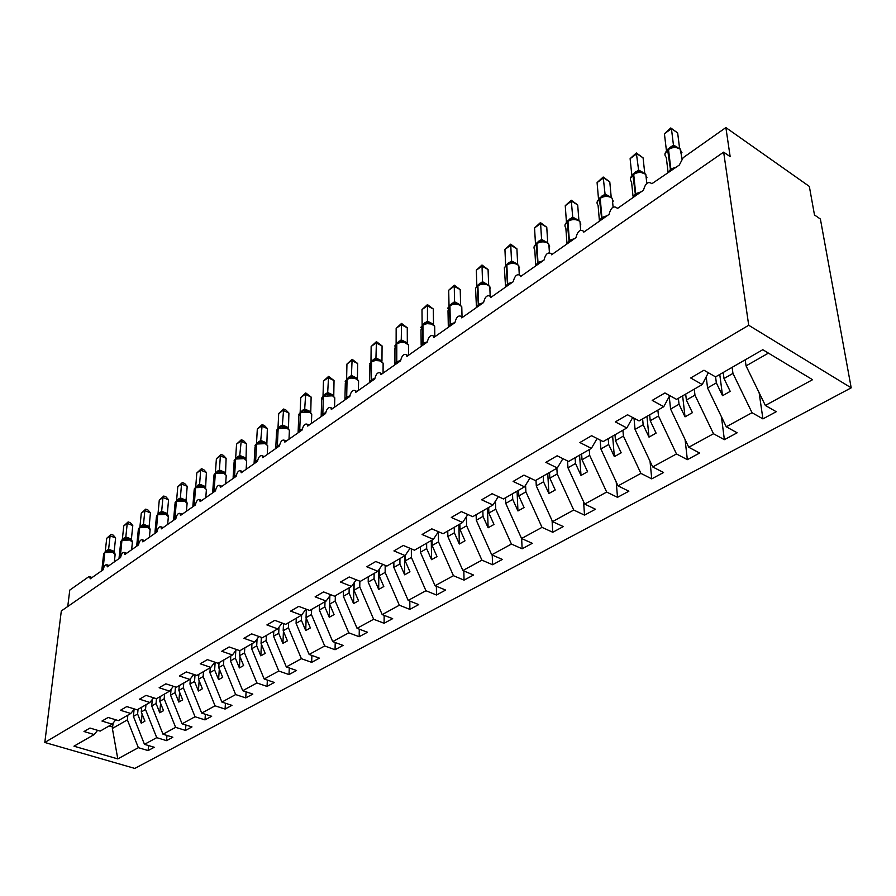 <?xml version="1.0" encoding="UTF-8"?>
<svg xmlns="http://www.w3.org/2000/svg" width="896" height="896" viewBox="0 0 896 896"><rect width="100%" height="100%" fill="white"/><g stroke="black" fill="none" stroke-linecap="round" stroke-linejoin="round"><path stroke-width="1.34" d="M851.2 387.845L820.389 219.038L814.486 214.95L809.334 186.413L725.872 127.579L730.162 156.643L723.654 152.141L61.32 610.96L44.8 742.47L134.803 768.421L851.2 387.845L748.709 325.259L44.8 742.47M732.133 367.349L732.95 373.408L724.002 378.526L723.206 372.478M759.125 392.694L762.922 418.891L752.035 412.72L732.95 373.408M708.322 372.736L702.251 384.541L690.67 377.978L703.965 370.227L715.557 376.88L762.776 349.709L812.56 379.691L765.352 405.462L776.227 411.712L762.922 418.891M765.352 405.462L746.066 365.904L745.203 359.822M67.749 606.502L69.776 590.094L88.603 576.834L89.79 576.71L90.216 578.838L103.141 569.766C103.992 566.149 105.224 564.48 106.848 564.738L107.274 566.854L120.568 557.525C121.43 553.829 122.696 552.138 124.387 552.44L124.813 554.534L138.477 544.947C139.35 541.162 140.661 539.448 142.408 539.784L142.845 541.867L156.901 532C157.797 528.125 159.152 526.389 160.955 526.781L161.392 528.842L175.851 518.683C176.77 514.718 178.158 512.949 180.04 513.397L180.477 515.435L195.362 504.986C196.302 500.909 197.736 499.128 199.685 499.621L200.122 501.637L215.454 490.874C216.406 486.696 217.896 484.882 219.923 485.442L220.36 487.424L236.141 476.336C237.138 472.035 238.672 470.21 240.766 470.837L241.203 472.786L257.477 461.35C258.496 456.938 260.086 455.078 262.259 455.784L262.696 457.688L279.474 445.906C280.515 441.358 282.173 439.477 284.424 440.261L284.85 442.12L302.165 429.968C303.24 425.286 304.954 423.382 307.294 424.256L307.709 426.059L325.584 413.515C326.693 408.699 328.474 406.773 330.915 407.736L331.307 409.483L349.765 396.525C350.918 391.552 352.766 389.603 355.298 390.678L355.69 392.37L374.752 378.974C375.95 373.845 377.877 371.874 380.509 373.061L380.867 374.674L400.579 360.83C401.834 355.533 403.827 353.539 406.56 354.85L406.907 356.384L427.291 342.059C428.602 336.594 430.685 334.578 433.53 336.022L433.843 337.467L454.944 322.638C456.322 316.982 458.483 314.944 461.429 316.534L461.731 317.878L483.582 302.534C485.016 296.677 487.267 294.616 490.336 296.352L490.605 297.595L513.251 281.691C514.763 275.621 517.115 273.549 520.296 275.453L520.531 276.573L544.018 260.075C545.608 253.792 548.061 251.698 551.365 253.781L551.566 254.778L575.938 237.653C577.618 231.146 580.182 229.029 583.61 231.302L583.778 232.154L609.078 214.379C610.859 207.626 613.536 205.486 617.086 207.962L617.221 208.656L643.507 190.187C645.4 183.176 648.189 181.026 651.874 183.714L679.314 165.043L683.166 157.685L725.872 127.579M694.266 389.144L694.971 395.136L686.381 400.053L685.686 394.072M721.426 416.73L724.382 439.678L713.496 433.765L694.971 395.136M752.035 412.72L726.275 426.787L737.15 432.79L724.382 439.678M726.275 426.787L707.56 387.934L706.194 376.88M657.877 410.077L658.493 416.002L650.238 420.728L649.645 414.826M685.082 439.533L687.355 459.659L676.48 453.958L658.493 416.002M713.496 433.765L688.755 447.261L699.63 453.04L687.355 459.659M688.755 447.261L670.589 409.08L669.234 396.547M622.899 430.214L623.426 436.072L615.485 440.619L614.981 434.773M650.026 461.238L651.75 478.867L640.909 473.379L623.426 436.072M676.48 453.958L652.702 466.939L663.555 472.494L651.75 478.867M652.702 466.939L635.051 429.419L634.01 418.208M589.254 449.59L589.68 455.37L582.042 459.749L581.627 453.981M616.213 481.936L617.501 497.336L606.682 492.061L589.68 455.37M640.909 473.379L618.038 485.867L628.869 491.21L617.501 497.336M618.038 485.867L600.88 448.974L600.174 440.07M556.853 468.238L557.2 473.962L549.842 478.173L549.506 472.461M583.576 501.693L584.528 515.133L573.742 510.037L557.2 473.962M606.682 492.061L584.674 504.078L595.47 509.23L584.528 515.133M584.674 504.078L567.974 467.79L567.526 460.925M525.571 485.162L525.907 491.87L518.806 495.925L518.549 490.28M552.082 520.598L552.765 532.269L542.013 527.363L525.907 491.87M573.742 510.037L552.541 521.618L563.304 526.579L552.765 532.269M552.541 521.618L536.29 485.923L535.987 480.245M495.432 501.155L495.734 509.13L488.88 513.05L488.69 507.472M521.651 538.552L522.133 548.8L511.426 544.062L495.734 509.13M542.013 527.363L521.573 538.518L532.302 543.312L522.133 548.8M521.573 538.518L505.747 503.395L505.512 497.784M466.39 516.69L466.626 525.784L460.018 529.57L459.883 524.048M492.24 555.05L492.576 564.738L481.914 560.157L466.626 525.784M511.426 544.062L491.714 554.814L502.387 559.44L492.576 564.738M491.714 554.814L476.291 520.251L476.123 514.707M438.368 531.765L438.525 541.867L432.141 545.518L432.074 540.064M463.826 570.942L464.05 580.126L453.432 575.702L438.525 541.867M481.914 560.157L462.896 570.539L473.525 575.019L464.05 580.126M462.896 570.539L447.854 536.525L447.754 531.037M411.342 548.856L411.376 557.39L405.205 560.918L405.194 555.453M436.374 586.264L436.498 595L425.925 590.722L411.376 557.39M453.432 575.702L435.064 585.738L445.648 590.061L436.498 595M435.064 585.738L420.392 552.238L420.347 546.806M385.179 565.342L385.146 572.41L379.176 575.814L379.232 569.285M409.83 601.059L409.853 609.37L399.347 605.226L385.146 572.41M425.925 590.722L408.173 600.41L418.712 604.598L409.853 609.37M408.173 600.41L393.859 567.414L393.87 562.05M359.856 581.202L359.766 586.925L353.998 590.218L354.133 582.736M384.149 615.35L384.104 623.269L373.643 619.259L359.766 586.925M399.347 605.226L382.189 614.6L392.661 618.643L384.104 623.269M382.189 614.6L368.2 582.098L368.267 576.789M335.35 595.739L335.216 600.97L329.638 604.162L329.851 595.818L329.269 617.288L334.062 614.578L329.638 604.162M359.285 629.16L359.173 636.709L348.779 632.834L335.216 600.97M373.643 619.259L357.045 628.32L367.461 632.24L359.173 636.709M357.045 628.32L343.381 596.299L343.493 591.046M311.629 609.392L311.45 614.566L306.051 617.658L306.342 609.224M335.216 642.522L335.048 649.734L324.699 645.971L311.45 614.566M348.779 632.834L332.707 641.603L343.067 645.4L335.048 649.734M332.707 641.603L319.357 610.042L319.514 604.856M288.646 622.619L288.434 627.738L283.192 630.728L283.506 623.549M311.886 655.446L311.674 662.346L301.392 658.694L288.434 627.738M324.699 645.971L309.142 654.461L319.435 658.146L311.674 662.346M309.142 654.461L296.083 623.358L296.285 618.218M266.37 635.443L266.123 640.494L261.05 643.406L261.352 637.358M289.285 667.957L289.016 674.565L278.802 671.026L266.123 640.494M301.392 658.694L286.317 666.926L296.554 670.499L289.016 674.565M286.317 666.926L273.538 636.25L273.784 631.176M244.776 647.864L244.496 652.87L239.568 655.693L239.859 650.698L229.13 646.957L221.738 651.258L232.445 654.965L218.03 663.264L207.379 659.624L200.222 663.802L210.851 667.397L196.885 675.438L186.301 671.91L179.357 675.954L189.918 679.448L176.366 687.243L165.861 683.827L159.13 687.747L169.613 691.13L156.464 698.701L156.05 703.483L151.726 705.947L163.005 734.227L172.85 737.229L166.544 740.634L156.722 737.654L145.522 709.509L141.266 711.939L141.702 707.202M267.355 680.086L267.053 686.414L256.906 682.976L244.496 652.87M278.802 671.026L264.186 679L274.355 682.472L267.053 686.414M264.186 679L251.686 648.76L251.955 643.731M223.832 659.926L223.507 664.877L218.736 667.61L219.061 662.67M246.086 691.835L245.75 697.906L235.659 694.568L223.507 664.877M256.906 682.976L242.726 690.715L252.829 694.086L245.75 697.906M242.726 690.715L230.496 660.89L230.798 655.917M203.504 671.63L203.146 676.536L198.509 679.179L198.867 674.296M225.434 703.226L225.075 709.061L215.051 705.824L203.146 676.536M235.659 694.568L221.906 702.083L231.952 705.354L225.075 709.061M221.906 702.083L209.922 672.65L210.258 667.733M183.758 682.987L183.378 687.837L178.875 690.424L179.256 685.586M205.386 714.28L204.994 719.891L195.037 716.744L183.378 687.837M215.051 705.824L201.69 713.104L211.669 716.285L204.994 719.891M201.69 713.104L189.963 684.074L190.355 678.888M164.584 694.03L164.181 698.824L159.802 701.333L160.216 696.539M185.909 725.021L185.494 730.408L175.605 727.35L164.181 698.824M195.037 716.744L182.067 723.822L191.979 726.914L185.494 730.408M182.067 723.822L170.565 695.173L171.058 689.293M145.947 704.76L145.522 709.509M166.97 735.437L166.544 740.634M152.309 699.44L151.726 705.947M702.251 384.541L676.525 399.358L664.944 392.963L652.198 400.4L663.768 406.694L639.083 420.907L627.525 414.77L615.306 421.904L626.842 427.952L603.142 441.594L591.618 435.702L579.88 442.546L591.382 448.358L568.613 461.462L557.133 455.795L545.843 462.37L557.312 467.97L535.416 480.57L523.981 475.115L513.128 481.443L524.541 486.83L503.474 498.96L492.083 493.707L481.634 499.8L493.002 504.986L472.707 516.667L461.384 511.605L451.315 517.462L462.627 522.469L443.072 533.725L431.794 528.842L422.094 534.498L433.35 539.325L414.49 550.178L403.278 545.462L393.926 550.917L405.115 555.576L386.915 566.048L375.76 561.501L366.733 566.754L377.866 571.267L360.293 581.381L349.205 576.979L340.491 582.053L351.546 586.41L334.566 596.187L323.557 591.92L315.123 596.837L326.122 601.048L309.702 610.49L298.76 606.368L290.618 611.117L301.538 615.194L285.656 624.333L274.781 620.346L266.907 624.938L277.76 628.891L262.394 637.728L251.586 633.864L243.958 638.31L254.733 642.13L239.859 650.698M669.726 395.606L663.768 406.694M632.688 417.514L626.842 427.952M597.106 438.502L591.382 448.358M562.912 458.651L557.312 467.97M530.006 477.994L524.541 486.83M498.333 496.586L493.002 504.986M467.824 514.483L462.627 522.469M438.413 531.709L433.35 539.325M410.043 548.307L405.115 555.576M382.67 564.312L377.866 571.267M356.227 579.768L351.546 586.41M330.669 594.675L326.122 601.048M305.973 609.09L301.538 615.194M282.072 623.022L277.76 628.891M258.944 636.496L254.733 642.13M236.544 649.544L232.445 654.965M214.838 662.178L210.851 667.397M193.805 674.419L189.918 679.448M173.398 686.28L169.613 691.13M156.464 698.701L146.037 695.374L139.507 699.182L149.912 702.475L137.155 709.822L126.795 706.586L120.456 710.282L130.794 713.474L118.406 720.608L108.125 717.472L101.965 721.056L112.224 724.17L100.184 731.102L89.981 728.045L84 731.528L94.181 734.552L73.965 746.189L117.79 758.901L138.365 747.678L127.378 719.88L112.381 728.459L117.79 758.901M153.608 697.782L149.912 702.475M134.389 708.96L130.794 713.474M115.73 719.79L112.224 724.17M127.837 715.187L127.378 719.88M138.365 747.678L148.12 750.579L154.258 747.264L144.469 744.341L133.414 716.43L134.086 709.33M148.568 745.562L148.12 750.579M97.597 730.33L94.181 734.552M175.605 727.35L163.005 734.227M156.722 737.654L144.469 744.341M715.579 376.869L716.352 382.894L707.56 387.934M716.352 382.894L722.534 395.696L730.218 391.362L724.002 378.526M678.373 398.294L679.034 404.253L670.589 409.08M679.034 404.253L685.037 416.83L692.418 412.664L686.381 400.053M642.6 418.88L643.171 424.771L635.051 429.419M643.171 424.771L649.006 437.125L656.096 433.126L650.238 420.728M608.205 438.67L608.686 444.506L600.88 448.974M608.686 444.506L614.354 456.646L621.174 452.805L615.485 440.619M575.109 457.733L575.501 463.49L567.974 467.79M575.501 463.49L581.011 475.44L587.574 471.733L582.042 459.749M543.222 476.078L543.536 481.779L536.29 485.923M543.536 481.779L548.901 493.528L555.229 489.966L549.842 478.173M512.49 493.774L512.736 499.397L505.747 503.395M512.736 499.397L517.955 510.966L524.059 507.528L518.806 495.925M482.854 510.832L483.022 516.398L476.291 520.251M483.022 516.398L488.118 527.778L493.998 524.462L488.88 513.05M454.25 527.296L454.362 532.795L447.854 536.525M454.362 532.795L459.323 544.006L465.002 540.803L460.018 529.57M426.619 543.2L426.675 548.643L420.392 552.238M426.675 548.643L431.525 559.664L437.002 556.584L432.141 545.518M399.93 558.555L399.93 563.942L393.859 567.414M399.93 563.942L404.656 574.806L409.954 571.816L405.205 560.918M374.125 573.418L374.08 578.738L368.2 582.098M374.08 578.738L378.694 589.434L383.813 586.544L379.176 575.814M349.171 587.776L349.07 593.04L343.381 596.299M349.07 593.04L353.573 603.59L358.534 600.79L353.998 590.218M325.002 601.686L324.856 606.894L319.357 610.042M324.856 606.894L329.269 617.288M301.605 615.093L301.414 620.301L296.083 623.358M301.414 620.301L305.726 630.549L310.374 627.928L306.051 617.658M278.981 627.222L278.712 633.304L273.538 636.25M278.712 633.304L282.923 643.395L287.426 640.864L283.192 630.728M257.062 639.027L256.704 645.893L251.686 648.76M256.704 645.893L260.826 655.85L265.182 653.386L261.05 643.406M235.805 650.518L235.357 658.101L230.496 660.89M235.357 658.101L239.389 667.923L243.622 665.538L239.568 655.693M215.152 662.278L214.637 669.95L209.922 672.65M214.637 669.95L218.59 679.65L222.701 677.331L218.736 667.61M195.026 674.822L194.533 681.453L189.963 684.074M194.533 681.453L198.408 691.018L202.395 688.766L198.509 679.179M175.47 686.952L175.011 692.63L170.565 695.173M175.011 692.63L178.808 702.061L182.683 699.877L178.875 690.424M156.05 703.483L159.768 712.79L163.531 710.662L159.802 701.333M138.062 709.296L137.614 714.022L133.414 716.43M137.614 714.022L141.266 723.218L144.928 721.157L141.266 711.939M113.21 722.926L112.381 728.459M768.421 353.114L746.066 365.904M748.709 325.259L723.654 152.141M109.11 725.962L112.795 727.07M142.106 714.067L141.266 723.218M160.586 703.293L159.768 712.79M179.592 692.205L178.808 702.061M199.147 680.77L198.408 691.018M219.296 668.976L218.59 679.65M240.038 656.824L239.389 667.923M261.408 644.28L260.826 655.85M283.438 631.322L282.923 643.395M306.163 617.938L305.726 630.549M353.931 583.027L353.573 603.59M378.851 569.845L378.694 589.434M404.622 555.856L404.656 574.806M431.29 540.512L431.525 559.664M458.886 524.63L459.323 544.006M487.458 508.178L488.118 527.778M517.059 491.142L517.955 510.966M547.747 473.48L548.901 493.528M579.578 455.157L581.011 475.44M612.629 436.128L614.354 456.646M646.957 416.371L649.006 437.125M682.64 395.83L685.037 416.83M719.768 374.461L722.534 395.696M112.157 551.544L106.982 551.186L104.731 552.25L103.589 554.49L101.898 569.554M115.618 537.925L110.096 535.853L106.725 538.294L111.059 534.318L113.266 535.147L115.618 537.925L114.162 551.32L115.046 554.008L114.038 552.563M111.059 534.318L110.096 535.853L108.618 549.259L114.162 551.32M106.725 538.294L105.213 551.79L108.618 549.259L109.861 551.018M108.102 551.443L108.606 549.36M129.427 539.258L124.208 538.877L121.878 539.986L120.714 542.315L119.101 557.458M132.787 525.549L127.232 523.421L123.771 525.93L128.162 521.898L130.379 522.749L132.787 525.549L131.398 539.168L132.328 541.778L131.309 540.31M128.162 521.898L127.232 523.421L125.821 536.95L131.41 539.067M123.771 525.93L122.326 539.538L125.821 536.95M125.328 539.134L125.81 537.051M147.157 526.635L141.904 526.232L139.507 527.374L138.309 529.816L136.786 545.026M150.438 512.837L144.838 510.653L141.277 513.229L145.734 509.141L147.974 510.014L150.438 512.837L149.117 526.568L150.08 529.2M145.734 509.141L144.838 510.653L143.494 524.294L149.128 526.467M141.277 513.229L139.91 526.96L143.494 524.294M143.035 526.49L143.494 524.395M165.39 513.654L160.104 513.24L157.629 514.405L156.397 516.97L154.974 532.235M168.571 499.778L162.938 497.526L159.275 500.181L163.8 496.026L166.051 496.933L168.571 499.778L167.328 513.621L168.325 516.286M163.8 496.026L162.938 497.526L161.672 511.291L167.339 513.52M159.275 500.181L157.987 514.024L161.672 511.291M161.235 513.498L161.661 511.392M184.15 500.304L178.819 499.867L176.254 501.077L175 503.765L173.667 519.098M187.208 486.338L181.541 484.03L177.778 486.752L182.37 482.552L184.632 483.47L187.208 486.338L186.054 500.315L187.096 502.992M182.37 482.552L181.541 484.03L180.365 497.918L186.066 500.214M177.778 486.752L176.568 500.73L180.365 497.918M179.95 500.125L180.354 498.019M203.437 486.573L198.072 486.125L195.429 487.357L194.141 490.19L192.909 505.568M206.394 472.517L200.682 470.142L196.818 472.954L201.466 468.675L203.75 469.627L206.394 472.517L205.587 487.95M201.466 468.675L200.682 470.142L199.595 484.154L205.33 486.517M196.818 472.954L195.698 487.043L199.595 484.154M199.214 486.371L199.584 484.266M223.294 472.438L217.885 471.968L215.163 473.245L213.842 476.213L212.722 491.635M226.128 458.304L220.382 455.851L216.395 458.741L221.122 454.418L223.418 455.392L226.128 458.304L225.512 473.917M221.122 454.418L220.382 455.851L219.386 469.997L225.154 472.416M216.395 458.741L215.365 472.965L219.386 469.997L220.875 471.811M219.027 472.214L219.374 470.098M243.734 457.89L238.302 457.386L235.469 458.707L234.125 461.843L233.117 477.299M246.434 443.666L240.654 441.146L236.555 444.125L241.349 439.723L243.656 440.731L246.434 443.666L246.019 459.48M241.349 439.723L239.758 455.414L245.571 457.912M236.555 444.125L235.626 458.472L239.758 455.414M239.445 457.643L239.747 455.515M264.802 442.893L259.325 442.378L256.402 443.744L255.024 447.048L254.128 462.526M267.355 428.59L261.542 426.003L257.309 429.061L262.192 424.603L264.51 425.634L267.355 428.59L266.84 444.091M262.192 424.603L260.747 440.395L266.594 442.96M257.309 429.061L256.491 443.542L260.747 440.395M260.467 442.624L260.747 440.496M286.496 427.448L280.997 426.899L277.962 428.31L276.55 431.805L275.8 447.294M288.904 413.056L283.058 410.39L278.701 413.549L283.651 409.013L285.981 410.077L288.904 413.056L288.456 428.557M283.651 409.013L282.374 424.917L288.266 427.56M278.701 413.549L277.995 428.154L282.374 424.917M282.139 427.157L282.374 425.018M308.874 411.522L303.341 410.95L300.194 412.406L298.76 416.091L298.133 431.592M311.125 397.051L305.234 394.296L300.754 397.555L305.782 392.952L311.125 397.051L310.755 412.563M305.782 392.952L304.685 408.957L310.598 411.69M300.754 397.555L300.16 412.294L304.685 408.957M304.483 411.197L304.674 409.069M329.448 394.352L326.39 394.486L322.818 396.67L321.664 399.896L321.182 415.386M334.029 380.542L328.115 377.709L323.478 381.069L328.597 376.387L334.029 380.542L333.76 396.077M328.597 376.387L327.678 392.493L333.637 395.304M323.478 381.069L323.019 395.942L327.678 392.493M327.522 394.733L327.678 392.605M353.248 377.373L350.179 377.507L346.494 379.736L345.307 383.197L344.96 398.664M357.672 363.507L351.714 360.584L346.942 364.056L352.128 359.296L357.672 363.507L357.414 378.515M352.128 359.296L351.422 375.502L357.37 378.37L357.213 378.952M346.942 364.056L346.606 379.064L351.422 375.502M351.31 377.742L351.422 375.614M377.821 359.834L374.752 359.968L370.933 362.264L369.723 365.971L369.533 381.382M382.066 345.923L376.085 342.91L371.146 346.494L376.432 341.656L382.066 345.923L381.965 361.066M376.432 341.656L375.939 357.963L381.965 360.954M371.146 346.494L370.966 361.637L375.939 357.963M375.872 360.203L375.939 358.075M403.211 341.723L400.131 341.846L396.189 344.198L394.946 348.174L394.912 363.541M407.266 327.768L401.251 324.654L396.155 328.35L401.52 323.434L407.266 327.768L407.322 343.045M401.52 323.434L401.262 339.842L407.31 342.933M396.155 328.35L396.122 343.627L401.262 339.842M401.251 342.082L401.262 339.954M429.453 322.997L426.373 323.109L422.296 325.528L421.019 329.795L421.154 345.083M433.306 309.008L427.258 305.794L421.994 309.613L427.459 304.606L433.306 309.008L433.518 324.419M427.459 304.606L427.437 321.115L433.518 324.307M421.994 309.613L422.128 325.024L427.437 321.115M427.482 323.344L427.437 321.227M456.602 303.621L453.51 303.733L449.288 306.23L448 310.8L448.302 325.998M460.23 289.61L454.149 286.283L448.706 290.237L454.261 285.152L460.23 289.61L460.622 305.155M454.261 285.152L454.507 301.739L460.622 305.043M448.706 290.237L449.019 305.782L454.507 301.739M454.608 303.979L454.507 301.851M484.691 283.584L481.6 283.685L478.184 285.074L475.552 288.254L476.403 306.253M488.074 269.539L481.97 266.101L476.336 270.2L481.992 265.014L488.074 269.539L488.656 285.107M481.992 265.014L482.518 281.691L488.578 285.186M476.336 270.2L476.84 285.88L482.518 281.691M482.686 283.92L482.518 281.814M489.821 287.314L490.381 288.187M513.778 262.83L510.686 262.931L507.125 264.365L504.358 267.725L505.49 285.802M516.902 248.774L510.776 245.213L504.93 249.446L510.698 244.171L516.902 248.774L517.686 264.477M510.698 244.171L511.526 260.938L516.869 263.782M504.93 249.446L505.646 265.272L511.526 260.938M511.762 263.155L511.526 261.061M518.851 266.627L519.478 267.579M540.422 222.589L540.602 223.574L534.554 227.965L540.422 222.589L546.762 227.259L540.602 223.574L541.576 239.434L543.917 241.326L540.826 241.416L537.107 242.906L536.122 244.126C533.859 245.93 533.411 247.811 534.789 249.782L535.64 264.611M546.762 227.259L547.747 242.939M541.621 239.445L546.795 242.278M534.554 227.965L535.483 243.914L541.576 239.434M541.89 241.651L541.576 239.557M548.923 245.19L549.64 246.221M574.874 219.038L572.085 219.117L568.187 220.674L567.19 221.906C564.749 223.866 564.301 225.882 565.846 227.965L566.899 242.637M577.696 204.96L571.525 201.152L565.253 205.699L571.234 200.222L577.696 204.96L578.906 220.595M571.234 200.222L572.723 217.146L577.506 219.733M565.253 205.699L566.406 221.782L572.723 217.146M573.115 219.341L572.734 217.258M580.093 222.981L580.888 224.09M607.354 195.91L604.509 195.978L600.443 197.602L599.424 198.856C596.781 200.995 596.333 203.157 598.08 205.352L599.334 219.845M609.784 181.843L603.59 177.89L597.083 182.605L603.187 177.027L609.784 181.843L611.218 197.4L605.371 195.586L605.046 194.018L609.414 196.403M603.187 177.027L605.046 194.018M597.083 182.605L598.494 198.834L605.058 194.13M600.029 198.083L597.038 202.25M605.517 196.202L605.371 195.586M612.427 199.954L613.323 201.118M641.032 171.909L638.176 171.954L633.92 173.645L632.89 174.933C630.034 177.251 629.586 179.57 631.546 181.877L633.013 196.19M643.082 157.853L636.866 153.742L630.112 158.648L636.339 152.958L643.082 157.853L644.728 173.096M636.339 152.958L638.59 170.005L642.622 172.245M630.112 158.648L631.792 175L638.59 170.005M633.472 174.16L630.358 178.461M639.162 172.178L638.602 170.128M645.994 176.042L646.979 177.285M676.021 146.966L673.154 147L668.696 148.758L667.654 150.069C664.574 152.6 664.126 155.075 666.31 157.506L667.99 171.618M677.656 132.933L671.44 128.677L664.418 133.773L670.757 127.96L677.656 132.933L679.549 148.086M670.757 127.96L671.44 128.677L673.445 145.062L677.174 147.19M664.418 133.773L666.378 150.259L673.445 145.062M668.214 149.307L664.966 153.742M674.106 147.213L673.467 145.186M680.859 151.222L681.946 152.51M103.197 569.341L103.488 568.198M115.046 555.318L115.136 554.501L112.493 552.283L104.776 552.597L106.792 551.23M101.853 570.662L103.006 568.478L104.776 552.597L102.973 569.878M104.955 552.138L103.645 553.784M114.128 551.286L113.848 552.418M106.635 551.275L107.15 550.099M106.4 551.342L106.736 550.39M120.579 557.402L120.893 555.979M132.306 543.11L132.395 542.214L129.774 539.997L121.946 540.322L123.995 538.933M119.056 558.578L120.254 556.349L121.946 540.322L120.221 557.771M122.114 539.862L120.758 541.554M125.866 536.95L127.109 538.72M131.365 539.034L131.096 540.131M123.816 538.978L124.309 537.813M123.57 539.056L123.894 538.115M138.376 545.014L137.973 543.872L138.79 543.435M150.035 530.566L150.136 529.592L147.526 527.374L139.586 527.71L141.68 526.288M136.73 546.168L137.973 543.872L139.586 527.71L137.939 545.317M139.742 527.251L138.354 528.987M143.55 524.306L144.827 526.075M149.083 526.434L148.814 527.509M141.467 526.344L141.949 525.19M141.21 526.434L141.512 525.493M156.61 532.202L156.206 531.048L157.192 530.544M168.269 517.664L168.358 516.611L165.782 514.394L157.718 514.741L159.858 513.296M154.896 533.4L156.206 531.048L157.718 514.741L156.162 532.515M157.875 514.293L156.442 516.074M161.717 511.291L163.038 513.083M167.294 513.486L167.037 514.528M159.611 513.363L160.07 512.21M159.342 513.453L159.634 512.534M175.358 519.03L174.944 517.866L176.12 517.283M187.018 504.403L187.107 503.261L184.554 501.043L176.366 501.402L178.55 499.934M173.589 520.274L174.944 517.866L176.366 501.402L174.899 519.355M176.512 500.954L175.034 502.802M180.41 497.918L181.776 499.722M186.021 500.181L185.774 501.178M178.27 500.013L178.718 498.87M177.979 500.102L178.259 499.195M194.656 505.478L194.23 504.291L195.608 503.63M206.304 490.762L206.394 489.518L203.862 487.312L195.552 487.682L197.781 486.192M192.819 506.778L194.23 504.291L195.552 487.682L194.186 505.803M195.698 487.245L194.163 489.138M199.64 484.165L201.04 485.968M205.285 486.483L205.05 487.446M197.478 486.27L197.893 485.139M197.165 486.382L197.434 485.475M214.525 491.523L214.088 490.325L215.667 489.586M226.15 476.717L226.24 475.362L223.742 473.178L215.298 473.558L217.571 472.035M212.598 492.878L214.088 490.325L215.298 473.558L214.043 491.859M215.432 473.122L213.853 475.082M225.109 472.382L224.885 473.312M217.235 472.136L217.638 471.016M216.899 472.248L217.157 471.363M234.987 477.154L234.539 475.933L236.342 475.126M246.579 462.269L246.669 460.79L244.216 458.629L235.637 459.021L237.955 457.475M232.971 478.565L234.539 475.933L235.637 459.021L234.483 477.501M235.76 458.584L234.125 460.611M239.803 455.414L241.304 457.24M245.526 457.878L245.302 458.752M237.574 457.576L237.955 456.467M237.227 457.699L237.462 456.826M256.066 462.347L255.618 461.115L257.645 460.23M267.624 447.373L267.714 445.76L265.294 443.632L256.581 444.035L258.955 442.467M253.96 463.826L255.618 461.115L256.581 444.035L255.55 462.706M256.693 443.621L255.002 445.704M260.792 440.395L262.349 442.232M266.549 442.926L266.347 443.755M258.53 442.59L258.888 441.482M258.16 442.714L258.384 441.851M277.794 447.082L277.334 445.838L279.608 444.875M289.318 432.029L289.397 430.27L287.022 428.187L278.163 428.602L280.594 427M275.598 448.627L277.334 445.838L278.163 428.602L277.267 447.451M278.275 428.187L276.517 430.349M282.43 424.917L284.032 426.754M288.221 427.526L288.019 428.299M280.123 427.134L280.459 426.048M279.731 427.269L279.933 426.418M300.205 431.334L299.723 430.08L302.266 429.038M311.674 416.214L311.741 414.299L309.434 412.25L300.418 412.686L302.904 411.051M297.898 432.958L299.723 430.08L300.418 412.686L299.656 431.726M300.518 412.283L298.693 414.523M304.73 408.957L306.387 410.805M310.554 411.645L310.374 412.362M302.378 411.197L302.702 410.122M301.974 411.354L302.154 410.514M323.322 415.094L322.84 413.818L325.662 412.698M334.734 399.896L334.79 397.813L332.539 395.819L323.378 396.267L325.92 394.598M320.914 416.786L322.84 413.818L323.378 396.267L322.762 415.498M323.467 395.875L321.574 398.194M327.734 392.504L329.291 394.33M333.592 395.27L333.424 395.92M325.349 394.766L325.64 393.714M324.912 394.934L325.08 394.106M347.189 398.339L346.685 397.04L349.821 395.842M358.534 383.062L358.579 380.789L355.141 378.381L350.784 378.022L347.066 379.333L349.675 377.619M344.669 400.098L346.685 397.04L347.066 379.333L346.494 379.736L346.606 398.742M347.144 378.941L345.184 381.349M351.467 375.514L353.046 377.35M349.037 377.81L349.306 376.768M348.578 377.989L348.734 377.182M371.84 381.024L371.325 379.702L374.786 378.426M383.107 365.68L383.13 363.194L379.758 360.853L375.346 360.483L371.538 361.827L374.203 360.091M369.208 382.872L371.325 379.702L371.538 361.827L370.933 362.264L371.235 381.438M371.605 361.458L369.555 363.966M375.984 357.974L377.574 359.811M373.498 360.304L373.755 359.274M373.016 360.494L373.15 359.699M397.309 363.126L396.782 361.794L400.59 360.427M408.486 347.726L408.486 345.016L405.194 342.742L400.714 342.362L396.805 343.762L399.549 341.97M394.554 365.064L396.782 361.794L396.805 343.762L396.189 344.198L396.693 363.563M396.861 343.403L394.733 346.002M401.307 339.853L402.909 341.678M398.776 342.216L399 341.197M398.261 342.418L398.384 341.634M423.651 344.624L423.102 343.28L427.302 341.835M434.728 329.168L434.683 326.222L431.491 324.027L426.933 323.635L422.934 325.08L425.746 323.254M420.75 346.662L423.102 343.28L422.934 325.08L422.296 325.528L423.002 345.083M422.968 324.733L420.75 327.443M427.482 321.115L429.083 322.952M424.894 323.512L425.096 322.515M424.346 323.736L424.458 322.974M450.89 325.494L450.33 324.117L454.944 322.594M461.854 309.971L461.776 306.768L459.973 305.211C456.478 303.699 453.141 303.878 449.949 305.749L452.838 303.89M447.854 327.622L450.33 324.117L449.949 305.749L449.288 306.23L450.229 325.954M449.96 305.424L447.653 308.258M454.552 301.75L456.165 303.576M451.898 304.181L452.077 303.206M451.326 304.427L451.427 303.677M479.091 305.682L478.52 304.293L483.325 302.714M489.933 290.114L489.798 286.63L488.118 285.197C484.613 283.629 481.208 283.808 477.915 285.757L480.883 283.842M475.91 307.91L478.52 304.293L477.915 285.757L477.232 286.25L478.408 306.163M477.882 285.454L475.496 288.4M482.563 281.702L484.187 283.528M479.842 284.178L480.01 283.214M479.248 284.435L479.326 283.707M508.301 285.163L507.707 283.752L512.646 282.117M518.997 269.55L518.806 265.765L517.272 264.477C513.733 262.842 510.261 263.043 506.856 265.059L510.686 262.931M504.963 287.504L507.707 283.752L506.856 265.059L506.15 265.563L507.584 285.667M506.8 264.768L504.314 267.859M511.571 260.949L513.195 262.763M508.782 263.469L508.917 262.528M508.144 263.749L508.211 263.032M538.574 263.906L537.97 262.472L543.032 260.77M549.114 248.237L548.856 244.149L547.467 242.995C543.906 241.315 540.378 241.517 536.861 243.6L539.997 241.595M535.069 266.358L537.97 262.472L536.861 243.6L536.122 244.126L537.835 264.421M536.749 243.342L534.162 246.579M544.723 241.506L542.192 240.542L542.606 241.27L547.4 242.67L548.856 244.149L549.394 252.538M538.754 242.01L538.866 241.08M538.082 242.312L538.138 241.606M569.968 241.853L569.341 240.397L574.549 238.627M580.339 226.139L579.992 221.726L578.782 220.741C575.198 218.994 571.592 219.195 567.952 221.368L571.189 219.307M566.294 244.429L569.341 240.397L567.952 221.368L567.19 221.906L569.195 242.39M567.806 221.122L565.107 224.515M572.768 217.157L574.739 219.016M569.822 219.766L569.912 218.859M569.128 220.091L569.162 219.408M602.549 218.96L601.899 217.493L607.253 215.656M612.73 203.213L612.282 198.453L611.274 197.635C607.667 195.821 603.982 196.045 600.219 198.296L603.557 196.179M598.685 221.682L601.899 217.493L600.219 198.296L599.424 198.856L601.742 219.52M605.091 194.029L606.995 195.877M602.056 196.694L602.123 195.81M601.317 197.053L601.339 196.37M636.373 195.205L635.712 193.704L641.222 191.8M646.352 179.402L645.803 174.294L644.997 173.656C641.368 171.774 637.605 172.01 633.707 174.339L637.157 172.166M632.318 198.05L635.712 193.704L633.707 174.339L632.89 174.933L635.544 195.776M638.635 170.016L640.517 171.853M635.51 172.738L635.555 171.875M634.738 173.13L634.738 172.458M671.541 170.498L670.846 168.986L676.525 167.003M681.296 154.661L680.03 148.747C676.379 146.798 672.538 147.034 668.506 149.453L672.056 147.224M667.262 173.499L670.846 168.986L668.506 149.453L667.654 150.069L670.678 171.102M673.49 145.085L675.349 146.899M670.264 147.862L670.286 147.011M669.446 148.277L669.435 147.627M617.086 207.962L617.68 208.342M583.61 231.302L584.338 231.75M551.365 253.781L552.238 254.296M520.296 275.453L521.304 276.024M490.336 296.352L491.478 296.979M461.429 316.534L462.683 317.206M433.53 336.022L434.896 336.728M406.56 354.85L408.038 355.589M380.509 373.061L382.077 373.834M355.298 390.678L356.955 391.474M330.915 407.736L332.651 408.542M307.294 424.256L309.12 425.074M284.424 440.261L286.317 441.101M262.259 455.784L264.208 456.624M240.766 470.837L242.771 471.677M219.923 485.442L221.973 486.293M199.685 499.621L201.779 500.472M180.04 513.397L182.179 514.248M160.955 526.781L163.128 527.621M142.408 539.784L144.626 540.624M124.387 552.44L126.616 553.269M106.848 564.738L109.11 565.566M89.79 576.71L92.075 577.528M114.341 561.893L115.136 554.501L112.358 551.6L109.693 551.006L111.317 551.275M114.8 553.336L113.949 552.496M131.634 549.752L132.395 542.214L129.629 539.325L126.874 538.709L128.542 538.966M149.397 537.264L150.136 529.592L147.392 526.702L144.536 526.064L146.227 526.333M167.664 524.44L168.358 516.611L165.637 513.733L162.702 513.061L164.416 513.33M186.458 511.235L187.107 503.261L184.408 500.394L181.373 499.699L183.131 499.968M205.778 497.661L206.394 489.518L203.728 486.662L200.592 485.946L202.373 486.214M225.669 483.694L226.24 475.362L223.597 472.539L220.36 471.789L222.186 472.058M246.154 469.302L246.669 460.79L244.07 458.002L240.733 457.206L242.592 457.486M267.254 454.485L267.714 445.76L265.16 443.016L261.71 442.198L263.603 442.467M289.005 439.208L289.397 430.27L286.888 427.582L283.338 426.72L285.264 427M311.416 423.461L311.741 414.299L309.299 411.667L305.626 410.771L307.597 411.04M334.544 407.21L334.79 397.813L332.416 395.259L328.63 394.307L330.624 394.587M358.411 390.454L358.579 380.789L356.272 378.314L352.374 377.328L354.402 377.608M383.062 373.139L383.13 363.194L380.901 360.83L376.88 359.789L378.941 360.069M408.52 355.253L408.486 345.016L406.358 342.765L402.214 341.678L404.298 341.947M434.84 336.694L434.683 326.222L432.667 324.083L428.4 322.941L430.494 323.21M462.034 316.859L461.776 306.768L459.872 304.774L455.482 303.576L457.598 303.834M490.157 296.027L489.798 286.63L488.029 284.794L483.504 283.528L485.632 283.786M519.243 274.411L518.806 265.765L517.194 264.107L512.534 262.774L512.232 262.158L514.651 263.021M510.698 262.931L509.914 263.099M580.653 230.138L579.992 221.726L578.726 220.45L572.97 218.613M575.893 219.206L572.88 218.221M611.218 197.4L612.282 198.453L613.088 207.099M608.216 196.056L605.17 194.869M646.789 183.366L645.803 174.294L639.005 171.629M641.771 172.021L638.702 170.666M681.822 158.861L680.613 149.195L673.949 146.72M676.614 147.056L673.523 145.533"/></g></svg>
